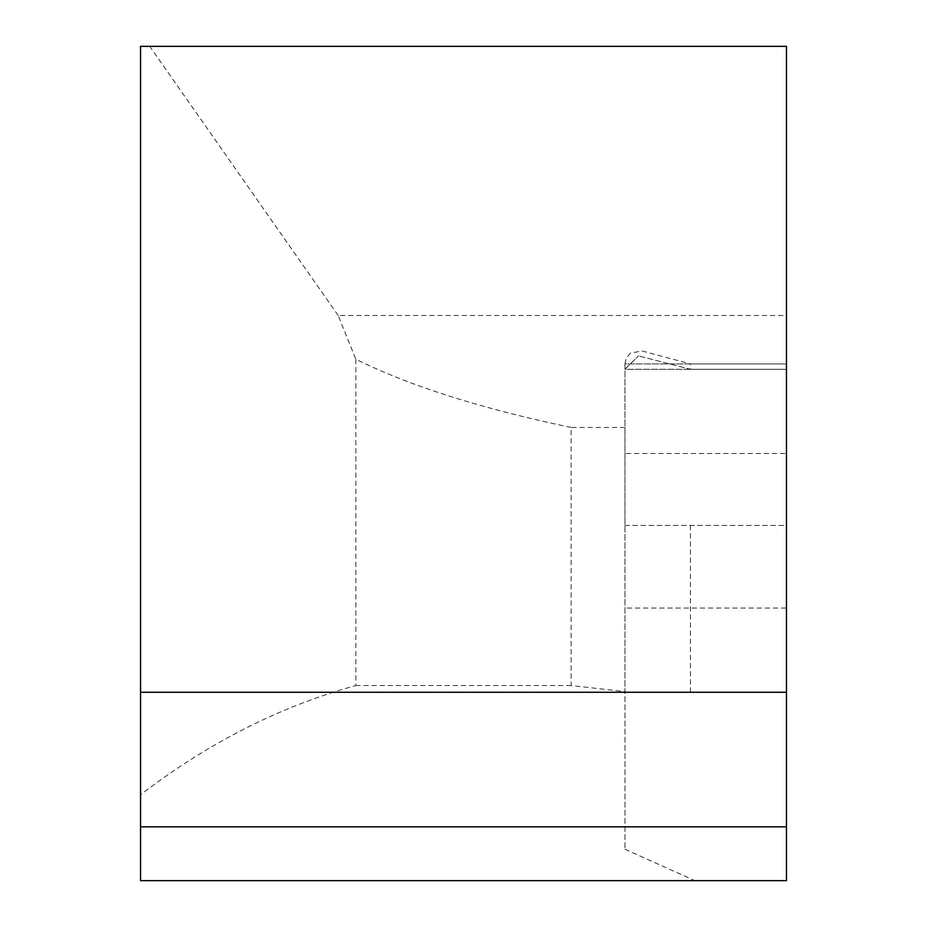 <?xml version="1.0" encoding="UTF-8"?>
<svg xmlns="http://www.w3.org/2000/svg" width="927" height="927" viewBox="0 0 927 927"><rect width="100%" height="100%" fill="white"/><g stroke="black" fill="none" stroke-linecap="round" stroke-linejoin="round"><path stroke-width="0.7" stroke-dasharray="4.63 3.48" d="M690.43 369.305L624.972 369.305L638.436 355.852L624.972 369.097L624.972 363.929L690.395 363.917L690.43 369.305L638.436 355.852L690.43 369.305L786.455 369.305L786.455 490.418L786.455 248.193L786.455 880.65L140.545 880.65L140.545 46.35L786.455 46.35L786.455 369.305L624.972 369.305L624.972 525.4L786.455 525.4L786.455 453.523L624.972 453.523M624.972 363.929L626.235 358.251L630.302 353.21L641.936 350.939L690.395 363.917L786.455 363.917L624.972 363.917L624.972 849.236L624.972 427.88L624.972 692.26L786.455 692.26L140.545 692.26M434.369 46.35L502.307 46.35L434.369 46.35M396.223 46.35L530.777 46.35L396.223 46.35M786.455 386.095L786.455 295.215L786.455 386.095M140.545 303.291L140.545 437.787L140.545 303.291M140.545 369.305L140.545 490.418L140.545 369.305M624.972 427.44L571.148 427.44L571.148 685.528L624.972 691.623M140.545 760.476L140.545 693.187L140.545 760.476M624.972 525.4L786.455 525.4M571.148 427.44C481.623 408.737 409.861 386.014 355.852 359.259L338.181 315.481L786.455 315.481M338.181 315.481L149.734 46.35M355.852 359.259L355.852 685.528C280.035 706.432 208.274 742.84 140.545 794.752M571.148 685.528L355.852 685.528M624.972 849.236L694.856 880.65M690.43 525.4L690.43 692.26L624.972 692.26L786.455 692.26L786.455 608.031L624.972 608.031M786.455 453.523L786.455 608.031M786.455 497.787L786.455 595.366L786.455 497.787M140.545 780.476L140.545 720.07L140.545 780.476"/><path stroke-width="1.39" d="M140.545 692.26L140.545 46.35L786.455 46.35L786.455 880.65L140.545 880.65L140.545 692.26L786.455 692.26M140.545 826.826L786.455 826.826"/></g></svg>

